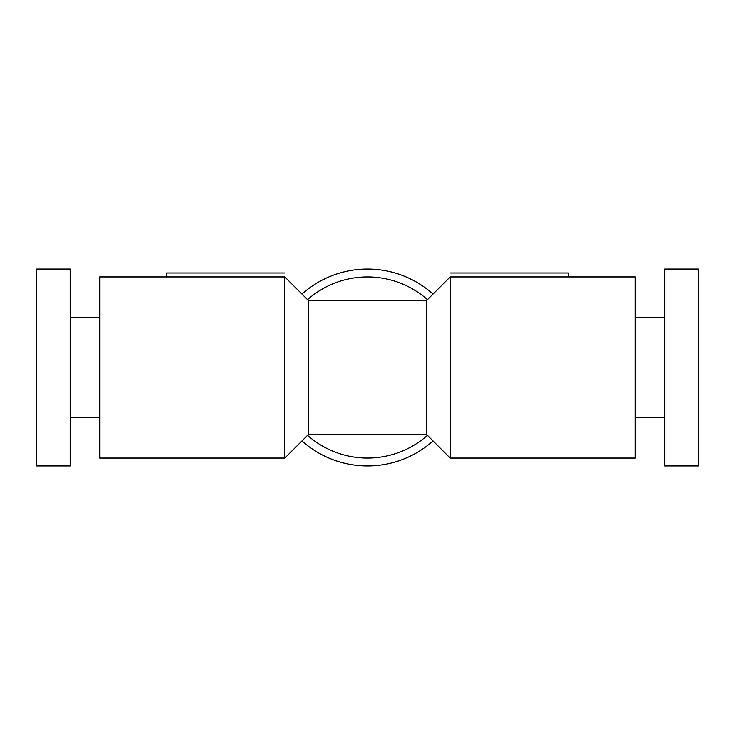 <?xml version="1.0" encoding="UTF-8"?>
<svg xmlns="http://www.w3.org/2000/svg" width="735" height="735" viewBox="0 0 735 735"><rect width="100%" height="100%" fill="white"/><g stroke="black" fill="none" stroke-linecap="round" stroke-linejoin="round"><path stroke-width="1.1" d="M450.188 272.997L568.311 272.997L568.311 276.939M635.251 276.939L635.251 458.061L450.188 458.061L450.188 276.939L635.251 276.939M450.188 458.061L426.566 434.44L426.566 300.56L450.188 276.939M307.524 435.35A90.561 90.561 0 0 0 427.476 435.35M284.812 276.939L284.812 458.061L99.749 458.061L99.749 276.939L284.812 276.939L308.434 300.56L308.434 434.44L284.812 458.061M99.749 317.3L70.22 317.3M70.22 465.935L70.22 269.065L36.75 269.065L36.75 465.935L70.22 465.935M307.524 299.65A90.561 90.561 0 0 1 427.476 299.65M166.689 276.939L166.689 272.997L284.812 272.997M433.053 294.064A98.435 98.435 0 0 0 301.947 294.064M301.947 440.936A98.435 98.435 0 0 0 433.053 440.936M698.25 465.935L698.25 269.065L664.78 269.065L664.78 465.935L698.25 465.935M664.78 317.3L635.251 317.3M99.749 417.7L70.22 417.7M664.78 417.7L635.251 417.7M426.566 300.56L308.434 300.56M426.566 434.44L308.434 434.44"/></g></svg>
